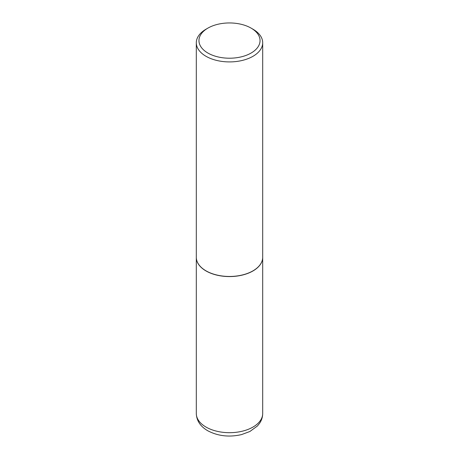 <?xml version="1.0" encoding="UTF-8"?>
<svg xmlns="http://www.w3.org/2000/svg" width="459" height="459" viewBox="0 0 459 459"><rect width="100%" height="100%" fill="white"/><g stroke="black" fill="none" stroke-linecap="round" stroke-linejoin="round"><path stroke-width="0.69" d="M196.309 257.35A33.191 19.163 0 0 0 196.309 257.407A33.191 19.163 0 0 0 206.028 270.959A33.191 19.163 0 0 0 242.203 275.113A33.191 19.163 0 0 0 262.691 257.407A33.191 19.163 0 0 0 262.691 257.35M206.074 270.873A33.059 19.089 0 0 0 206.12 270.902A33.059 19.089 0 0 0 252.88 270.902L252.972 270.85A33.191 19.163 0 0 0 262.691 257.298L262.691 42.75A33.191 19.163 0 0 0 252.972 29.198L251.096 28.114A30.541 17.631 0 0 0 207.904 28.114L207.904 28.114A30.541 17.631 0 0 0 207.904 53.049A30.541 17.631 0 0 0 251.096 53.049A30.541 17.631 0 0 0 251.096 28.114M206.028 29.198L207.904 28.114L206.028 29.198A33.191 19.163 0 0 0 196.309 42.75L196.309 257.298A33.191 19.163 0 0 0 206.028 270.85A33.191 19.163 0 0 0 252.972 270.85L252.88 270.902M196.309 42.75A33.191 19.163 0 0 0 216.797 60.456A33.191 19.163 0 0 0 252.972 56.302A33.191 19.163 0 0 0 262.691 42.75M262.691 413.519C262.651 417.013 261.641 420.232 259.662 423.187L257.424 425.981L249.908 431.483L241.566 434.587C229.213 437.404 217.916 436.113 207.68 430.714C200.371 426.417 196.578 420.685 196.309 413.519A33.191 19.163 0 0 0 206.028 427.071A33.191 19.163 0 0 0 242.203 431.225A33.191 19.163 0 0 0 262.691 413.519L262.691 257.407M196.309 413.519L196.309 257.407"/></g></svg>
